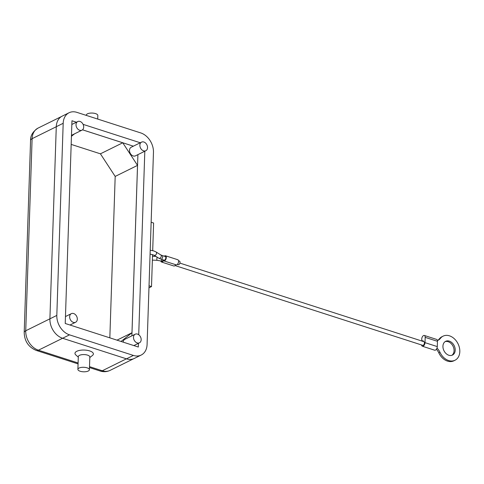 <?xml version="1.0" encoding="UTF-8"?>
<svg xmlns="http://www.w3.org/2000/svg" width="484" height="484" viewBox="0 0 484 484"><rect width="100%" height="100%" fill="white"/><g stroke="black" fill="none" stroke-linecap="round" stroke-linejoin="round"><path stroke-width="0.73" d="M80.193 371.252A5.76 2.257 1.9 0 1 77.888 369.352A5.76 2.257 1.9 0 1 81.106 367.447A5.76 2.257 1.9 0 1 87.102 367.84A5.76 2.257 1.9 0 1 89.401 369.734A5.76 2.257 1.9 0 1 86.188 371.639A5.76 2.257 1.9 0 1 80.193 371.252M77.888 369.352L78.311 356.641A5.76 2.257 1.9 0 1 81.53 354.736A5.76 2.257 1.9 0 1 87.519 355.123A5.76 2.257 1.9 0 1 89.824 357.023L89.401 369.734M78.293 357.144L75.788 354.911A9.214 3.606 1.9 0 1 78.402 350.682A9.214 3.606 1.9 0 1 89.697 350.924A9.214 3.606 1.9 0 1 92.456 355.462L89.806 357.525M86.315 115.398L86.321 115.119A5.76 2.257 1.9 0 1 89.54 113.214A5.76 2.257 1.9 0 1 95.536 113.601A5.76 2.257 1.9 0 1 97.835 115.501L97.72 119.07M147.088 344.493A16.51 12.269 -116.3 0 1 142.865 353.986A16.51 12.269 -116.3 0 1 141.201 355.044A16.51 12.269 -116.3 0 1 133.384 355.425L69.508 334.849A16.51 12.269 -116.3 0 1 60.325 327.402A16.51 12.269 -116.3 0 1 56.816 315.417L63.186 123.293A16.51 12.269 -116.3 0 1 67.409 113.8A16.51 12.269 -116.3 0 1 69.073 112.742A16.51 12.269 -116.3 0 1 76.889 112.361L140.765 132.931A16.51 12.269 -116.3 0 1 149.949 140.384A16.51 12.269 -116.3 0 1 153.458 152.369L147.088 344.493M56.816 315.417L49.906 318.829A16.51 12.269 63.7 0 0 53.415 330.814A16.51 12.269 63.7 0 0 62.599 338.268L69.508 334.849M69.073 112.742L62.164 116.154A16.51 12.269 63.7 0 0 60.5 117.213A16.51 12.269 63.7 0 0 56.277 126.705L63.186 123.293M79.709 130.275A4.798 3.563 -116.3 0 1 76.157 126.04A4.798 3.563 -116.3 0 1 77.73 121.557A4.798 3.563 -116.3 0 1 79.999 121.448A4.798 3.563 -116.3 0 1 83.55 125.677A4.798 3.563 -116.3 0 1 81.984 130.16A4.798 3.563 -116.3 0 1 79.709 130.275M145.823 150.724L135.459 155.848A4.798 3.563 -116.3 0 1 133.191 155.957A4.798 3.563 -116.3 0 1 129.639 151.722A4.798 3.563 -116.3 0 1 131.212 147.239L141.576 142.121A4.798 3.563 63.7 0 0 140.003 146.604A4.798 3.563 63.7 0 0 143.554 150.839A4.798 3.563 63.7 0 0 145.823 150.724A4.798 3.563 63.7 0 0 147.396 146.241A4.798 3.563 63.7 0 0 143.845 142.006A4.798 3.563 63.7 0 0 141.576 142.121M73.338 322.362A4.798 3.563 63.7 0 0 75.607 322.253A4.798 3.563 63.7 0 0 77.18 317.77A4.798 3.563 63.7 0 0 73.629 313.535A4.798 3.563 63.7 0 0 71.36 313.644A4.798 3.563 63.7 0 0 69.787 318.127A4.798 3.563 63.7 0 0 73.338 322.362M137.474 334.099A4.798 3.563 -116.3 0 1 141.025 338.328A4.798 3.563 -116.3 0 1 139.452 342.817A4.798 3.563 -116.3 0 1 137.184 342.926A4.798 3.563 -116.3 0 1 133.632 338.691A4.798 3.563 -116.3 0 1 135.199 334.208A4.798 3.563 -116.3 0 1 137.474 334.099M164.621 260.096A1.918 1.041 -72.1 0 0 165.782 258.202A1.918 1.041 -72.1 0 0 165.268 256.508L162.104 255.485A1.918 1.041 -72.1 0 1 162.672 256.744A1.918 1.041 -72.1 0 1 161.462 259.079A1.918 1.041 -72.1 0 1 160.93 259.14L164.088 260.162A1.918 1.041 -72.1 0 0 164.621 260.096M162.182 259.545A1.918 1.041 107.9 0 1 161.178 260.87A1.918 1.041 107.9 0 1 160.646 260.93L161.789 261.299A1.918 1.041 -72.1 0 0 162.315 261.239A1.918 1.041 -72.1 0 0 163.326 259.914M437.409 340.554A11.519 8.561 63.7 0 0 438.141 340.246A11.519 8.561 63.7 0 0 440.434 338.352A13.437 9.989 -116.3 0 1 443.114 336.144A13.437 9.989 -116.3 0 1 456.866 341.758A13.437 9.989 -116.3 0 1 457.701 358.027A13.437 9.989 -116.3 0 1 455.021 360.235A13.437 9.989 -116.3 0 1 439.974 352.316A11.519 8.561 63.7 0 0 436.998 348.075M436.411 349.236A11.519 8.561 -116.3 0 1 438.819 352.884A13.437 9.989 63.7 0 0 453.871 360.804L455.021 360.235M451.874 355.316A7.677 5.705 63.7 0 0 454.059 350.737A7.677 5.705 63.7 0 0 445.111 341.631M442.933 346.211A7.677 5.705 -116.3 0 1 445.667 341.305A7.677 5.705 -116.3 0 1 452.074 342.805A7.677 5.705 -116.3 0 1 455.208 350.168A7.677 5.705 -116.3 0 1 452.467 355.075A7.677 5.705 -116.3 0 1 446.066 353.574A7.677 5.705 -116.3 0 1 442.933 346.211M422.762 341.317A2.88 1.561 107.9 0 1 423.367 340.851A2.88 1.561 107.9 0 1 422.574 340.942A2.88 1.561 107.9 0 1 421.8 338.395A2.88 1.561 107.9 0 1 423.542 335.557A2.88 1.561 107.9 0 1 424.341 335.46A2.88 1.561 107.9 0 1 425.182 337.348L425.006 342.648A2.88 1.561 107.9 0 1 423.191 346.151A2.88 1.561 107.9 0 1 422.399 346.241A2.88 1.561 107.9 0 1 421.582 344.971M422.399 346.241L434.674 350.198A2.88 1.561 -72.1 0 0 435.473 350.101A2.88 1.561 -72.1 0 0 437.288 346.598L437.463 341.305A2.88 1.561 -72.1 0 0 436.616 339.417L424.341 335.46M177.338 264.427L178.269 264.73A1.918 1.041 -72.1 0 0 178.802 264.663A1.918 1.041 -72.1 0 0 179.963 262.77A1.918 1.041 -72.1 0 0 179.449 261.076L178.517 260.773M175.039 265.565L422.695 345.328A1.918 1.041 -72.1 0 0 423.222 345.267A1.918 1.041 -72.1 0 0 424.383 343.374A1.918 1.041 -72.1 0 0 423.869 341.674L179.891 263.096M164.294 256.193A2.686 1.458 107.9 0 1 164.76 255.861A2.686 1.458 107.9 0 1 165.504 255.776A2.686 1.458 107.9 0 1 166.224 258.154A2.686 1.458 107.9 0 1 164.596 260.803A2.686 1.458 107.9 0 1 163.858 260.888A2.686 1.458 107.9 0 1 163.471 260.634A2.686 1.458 107.9 0 1 162.297 261.941A2.686 1.458 107.9 0 1 161.553 262.032A2.686 1.458 107.9 0 1 160.815 260.985M163.858 260.888L176.134 264.845A2.686 1.458 -72.1 0 0 176.878 264.76A2.686 1.458 -72.1 0 0 178.505 262.104A2.686 1.458 -72.1 0 0 177.779 259.726L165.504 255.776M161.553 262.032L173.829 265.982A2.686 1.458 -72.1 0 0 174.573 265.897A2.686 1.458 -72.1 0 0 175.686 264.7M443.114 336.144L441.965 336.713A13.437 9.989 63.7 0 0 439.284 338.921A11.519 8.561 -116.3 0 1 437.548 340.5M123.142 342.134A4.798 3.563 -116.3 0 1 124.836 339.326L135.199 334.208M81.984 130.16L71.614 135.284A4.798 3.563 -116.3 0 1 71.475 135.351M71.444 136.3L74.5 133.856M82.51 129.821L122.767 142.786L137.529 165.383L131.975 332.756L121.067 341.462M131.975 332.756L117.001 340.155M109.832 337.844L115.186 176.424L100.424 153.821L71.172 144.401M137.529 165.383L115.186 176.424M122.767 142.786L100.424 153.821M138.436 343.313L138.315 347.022L65.231 323.481L71.959 120.764L76.424 122.204M83.085 124.352L140.269 142.768M144.813 151.226L138.72 334.746M78.099 362.976L38.43 350.198A16.51 12.269 -116.3 0 1 29.246 342.745A16.51 12.269 -116.3 0 1 25.737 330.766L49.906 318.829L56.277 126.705M133.384 355.425L126.475 358.838A16.51 12.269 63.7 0 0 134.292 358.456L141.201 355.044M133.36 146.18L82.522 129.809M131.89 335.848L137.904 154.638M152.696 250.621L153.609 223.027L151.141 222.229M149.036 285.79L151.504 286.582L152.563 254.566M151.504 286.582L148.963 287.835M126.475 358.838L62.599 338.268L38.43 350.198A7.677 4.168 107.9 0 1 36.312 350.446L78.069 363.895M156.985 257.071L156.822 260.301L152.381 260.114M160.93 259.14L158.691 258.135A1.918 1.464 -58 0 0 159.647 258.274A1.918 1.464 -58 0 0 161.311 256.139A1.918 1.464 -58 0 0 160.724 254.88L162.104 255.485M150.088 254.052L153.966 255.183A1.918 1.464 -58 0 0 154.922 255.316A1.918 1.464 -58 0 0 156.586 253.186A1.918 1.464 -58 0 0 155.999 251.928L160.724 254.88M37.994 128.127C32.864 131.533 30.389 135.623 30.571 140.402A7.677 3.007 1.9 0 1 32.107 138.678A16.51 12.269 -116.3 0 1 36.33 129.186A16.51 12.269 -116.3 0 1 37.994 128.127L61.547 116.493M126.439 358.825L102.275 370.762A7.677 4.168 107.9 0 1 100.158 371.01C103.582 372.093 106.891 371.887 110.092 370.381A16.51 12.269 -116.3 0 1 102.275 370.762L89.504 366.648M439.974 352.316L438.819 352.884M437.463 341.305L425.182 337.348M437.288 346.598L425.006 342.648M440.434 338.352L439.284 338.921M56.277 126.735L32.107 138.678L25.737 330.766A7.677 3.007 -178.1 0 0 24.2 332.49C24.478 341.19 28.514 347.173 36.312 350.446M71.832 124.467L77.73 121.557M70.005 325.018L75.607 322.253M133.85 345.582L139.452 342.817M133.651 358.741L110.092 370.381M423.01 341.087L422.574 340.942M150.215 250.204L153.761 250.918L155.999 251.928M153.966 255.183L158.691 258.135M155.945 256.417L152.508 256.278M156.822 260.301L160.646 260.93M89.473 367.568L100.158 371.01M30.571 140.402L24.2 332.49M71.36 313.644L65.461 316.56"/></g></svg>
